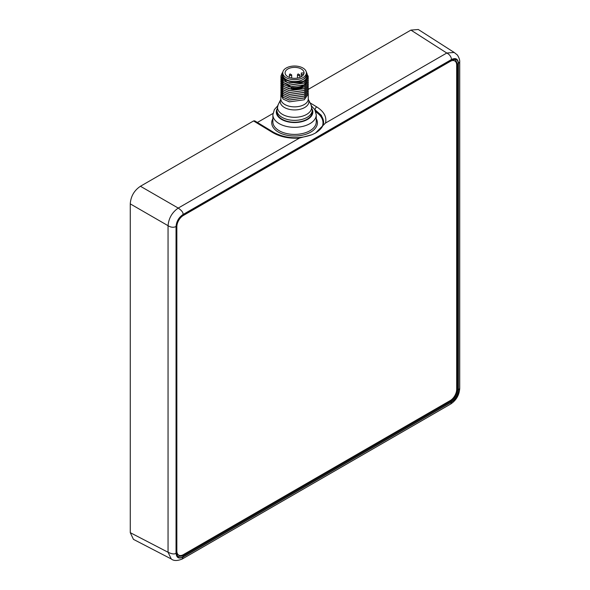 <?xml version="1.0" encoding="UTF-8"?>
<svg xmlns="http://www.w3.org/2000/svg" width="590" height="590" viewBox="0 0 590 590"><rect width="100%" height="100%" fill="white"/><g stroke="black" fill="none" stroke-linecap="round" stroke-linejoin="round"><path stroke-width="0.89" d="M272.971 113.472L257.38 122.469M182.981 214.554C178.77 217.467 176.454 221.471 176.041 226.575L176.041 553.14C176.454 557.764 178.77 559.099 182.981 557.144L451.534 402.1C455.746 399.187 458.061 395.182 458.474 390.079L458.474 63.514C458.061 58.889 455.746 57.555 451.534 59.502L182.981 214.554C183.453 212.761 181.868 210.601 178.224 208.078C172.096 212.37 168.71 218.241 168.054 225.69L130.265 203.875C130.781 196.345 134.173 190.474 140.435 186.263L253.553 120.95L254.71 120.847L273.635 132.344C285.641 138.635 298.437 139.424 312.029 134.712L315.451 133.045L325.518 123.037C326.897 116.894 323.969 111.525 316.734 106.915L310.067 102.859M130.265 203.875L130.265 532.667L133.436 539.356L171.255 558.959L168.054 552.255L130.265 532.667M451.534 59.502C451.202 56.662 449.61 54.501 446.777 53.026L410.92 30.097L418.295 29.5L454.182 52.451L446.777 53.026L325.518 123.037M410.92 30.097L308.201 89.4M253.553 120.95L272.492 132.455C280.088 136.858 289.085 138.724 299.477 138.067L312.029 134.712M315.451 133.045C323.202 128.214 323.652 123.826 323.571 121.997L321.366 115.375L314.684 109.445M276.872 110.138L276.872 112.004A17.7 10.214 0 0 0 287.795 121.444A17.7 10.214 0 0 0 307.088 119.224A17.7 10.214 0 0 0 312.265 112.004L312.265 110.138A17.7 10.214 180 0 1 307.088 117.366A17.7 10.214 0 0 1 287.795 119.578A17.7 10.214 0 0 1 276.872 110.138L278.156 104.725A17.073 9.86 0 0 0 285.907 115.928A17.073 9.86 0 0 0 306.645 114.408A17.073 9.86 180 0 0 310.989 104.725L312.265 110.138M308.194 93.08L308.275 93.965L304.256 99.791L289.329 101.856L283.178 99.113L280.87 94.894L280.958 94.009M308.194 87.482L308.275 88.367L304.256 94.194L289.329 96.259L283.178 93.522L280.87 89.304L280.958 88.419M308.194 89.348L308.275 90.233L304.256 96.059L289.329 98.124L283.178 95.388L280.87 91.162L280.958 90.277M308.194 91.214L308.275 92.099L304.256 97.925L289.329 99.99L283.178 97.254L280.87 93.028L280.958 92.143M280.87 89.304L283.178 93.618L289.329 96.354L304.256 94.289L308.275 88.463M308.194 85.616L308.275 86.501L304.256 92.328L289.329 94.393L283.178 91.657L280.87 87.527L283.178 91.752L289.329 94.489L304.256 92.424L308.275 86.553M280.87 93.124L283.178 97.343L289.329 100.086L304.256 98.021L308.275 92.099M280.87 91.162L283.178 95.477L289.329 98.22L304.256 96.155L308.275 90.233M280.87 87.438L280.958 86.553M308.194 83.758L308.275 84.643L304.256 90.469L289.329 92.534L283.178 89.791L280.87 85.572L280.958 84.687M291.512 87.165L282.986 82.268M282.942 82.128L282.817 80.247M282.831 80.174L283.62 78.492M305.952 79.96L306.365 81.368M306.372 81.45L306.085 83.5M306.026 83.655L300.34 88.161L291.054 88.965M282.831 82.032L283.377 80.719M308.194 80.026L308.275 80.911L304.256 86.737C300.48 88.883 296.069 89.673 291.025 89.097L283.702 86.465L280.87 81.84L280.958 80.955M308.194 81.892L308.275 82.777L304.256 88.603L289.329 90.668L283.178 87.925L280.87 83.706L280.958 82.821M280.87 85.572L283.178 89.886L289.329 92.623L304.256 90.558L308.275 84.731M280.87 83.706L283.178 88.021L289.329 90.757L304.256 88.692L308.275 82.777M280.87 81.84L283.178 86.155L289.329 88.898L304.256 86.833L308.275 80.911M280.87 80.07L283.702 84.695L291.025 87.327C296.069 87.895 300.48 87.114 304.256 84.967L308.275 79.045L304.256 84.871L289.329 86.936L283.178 84.2L280.87 79.982L280.958 79.09M282.809 72.164A12.56 7.25 0 0 0 288.09 80.919C292.928 82.239 297.404 82.01 301.519 80.233A11.815 6.822 0 0 0 302.928 79.532A11.815 6.822 0 0 0 306.387 74.709L306.387 72.843A11.815 6.822 180 0 0 299.093 66.545A11.815 6.822 180 0 0 286.216 68.02A11.815 6.822 0 0 0 282.75 72.843L282.75 74.709A11.815 6.822 0 0 0 289.211 80.793A11.815 6.822 0 0 0 301.519 80.233C305.716 78.522 307.479 76.139 306.807 73.072A12.56 7.25 0 0 0 306.328 72.164M300.789 82.689L287.411 82.689L280.87 76.25L283.178 80.564L289.329 83.301L304.256 81.236A13.703 7.913 180 0 1 300.789 82.689C306.321 80.181 308.327 76.973 306.807 73.072M280.87 76.25L282.145 73.042M308.091 75.845L308.275 77.179L304.256 83.006L289.329 85.071L283.178 82.335L280.87 78.116L280.958 77.231M308.194 78.16L308.275 79.045M282.75 72.843A11.815 6.822 0 0 0 290.044 79.148A11.815 6.822 0 0 0 302.928 77.674A11.815 6.822 180 0 0 306.387 72.843M287.868 68.978A9.477 5.472 0 0 0 285.095 72.843A9.477 5.472 0 0 0 290.944 77.902A9.477 5.472 0 0 0 301.269 76.715A9.477 5.472 180 0 0 304.049 72.843A9.477 5.472 180 0 0 298.193 67.791A9.477 5.472 180 0 0 287.868 68.978M304.012 73.315A9.477 5.472 0 0 0 303.946 72.99L301.306 72.99L301.306 74.569L303.562 74.569M301.306 76.693L301.306 74.569M280.87 78.116L283.178 82.43L289.329 85.167L304.256 83.102L308.275 77.275M288.09 80.919L282.389 76.98L282.883 71.84M306.158 71.515L308.002 76.538L304.256 81.236M306.276 73.78A11.815 6.822 0 0 1 302.928 79.532L302.928 79.532A11.815 6.822 180 0 1 286.216 79.532A11.815 6.822 180 0 1 282.861 73.78M183.298 215.505A9.138 5.273 120 0 0 176.845 226.693L176.845 550.949A9.138 5.273 120 0 0 178.733 555.131A9.138 5.273 120 0 0 183.298 554.674L450.222 400.573A9.138 5.273 120 0 0 456.682 389.385L456.682 65.129A9.138 5.273 120 0 0 454.787 60.947A9.138 5.273 120 0 0 450.222 61.404L183.298 215.505L182.657 215.136M315.075 110.131L315.075 109.688A2.286 1.283 -58.7 0 1 316.734 106.915M458.474 63.514L459.721 61.906L459.721 388.309M451.21 402.159C455.561 399.157 457.943 395.027 458.364 389.769L458.364 63.963C457.943 59.192 455.561 57.813 451.21 59.833L183.306 214.509C178.954 217.511 176.572 221.641 176.152 226.899L176.152 552.705C176.572 557.476 178.954 558.855 183.306 556.835L451.21 402.159A0.686 0.398 -120 0 0 450.731 401.318C454.787 398.53 457.007 394.68 457.405 389.769A0.686 0.398 0 0 0 458.364 389.769M299.477 138.067L178.224 208.078L140.435 186.263M176.041 226.575C173.408 227.703 170.746 227.408 168.054 225.69L168.054 552.255C172.066 554.15 174.728 554.445 176.041 553.14M182.981 557.144L182.222 559.04M451.534 402.1L450.775 403.973L182.067 559.106M450.775 403.973L450.767 403.98C456.262 400.256 459.241 395.094 459.721 388.478L458.474 390.079M273.627 132.344A2.286 1.283 121.3 0 0 272.492 132.455M315.82 111.916A28.431 16.417 180 0 1 321.97 127.197M272.875 118.701A22.833 13.187 0 0 0 278.421 132.138A22.833 13.187 0 0 0 306.534 134.048A22.833 13.187 0 0 0 316.262 118.701M315.34 110.662A28.999 16.741 180 0 1 323.571 122.167M277.625 105.942L274.357 109.6L272.875 114.799L272.875 121.887A21.697 12.523 0 0 0 279.232 130.744A21.697 12.523 0 0 0 302.869 133.458A21.697 12.523 0 0 0 316.262 121.887L316.262 114.799L314.787 109.607L311.513 105.942M272.875 114.799A21.697 12.523 0 0 0 279.232 123.657A21.697 12.523 0 0 0 302.869 126.371A21.697 12.523 0 0 0 316.262 114.799M276.902 109.327A18.268 10.546 0 0 0 281.651 119.46A18.268 10.546 0 0 0 303.666 121.149A18.268 10.546 0 0 0 312.243 109.327M308.341 99.378L308.275 98.95A13.703 7.913 180 0 1 304.256 104.548A13.703 7.913 0 0 1 289.329 106.259A13.703 7.913 0 0 1 280.87 98.95L280.796 99.385A14.322 8.267 0 0 0 287.308 108.781A14.322 8.267 0 0 0 304.698 107.505A14.322 8.267 180 0 0 308.341 99.385L310.989 104.725M291.453 87.379L291.025 89.097M299.418 75.328A1.143 0.656 0 0 0 299.75 74.864L297.98 74.001L297.463 74.864A1.143 0.656 0 0 0 298.171 75.468A1.143 0.656 0 0 0 299.418 75.328M297.803 74.399A1.143 0.656 0 0 0 297.463 74.864L297.463 78.057M298.415 74.038L298.798 74.266L298.415 74.038M291.342 75.328A1.143 0.656 0 0 0 291.674 74.864L289.904 74.001L289.388 74.864A1.143 0.656 0 0 0 290.096 75.468A1.143 0.656 0 0 0 291.342 75.328M289.727 74.399A1.143 0.656 0 0 0 289.388 74.864L289.388 77.43M290.339 74.038L290.723 74.266L290.339 74.038M449.831 400.794L450.731 401.318L182.819 556.001A0.686 0.398 60 0 1 183.306 556.835M176.152 552.705A0.686 0.398 -0 0 0 176.351 552.424C176.085 553.567 176.661 554.91 178.069 556.444L182.819 556.001L181.742 555.352M176.351 552.424L176.351 226.619A0.686 0.398 180 0 1 176.152 226.899M183.306 214.509A0.686 0.398 60 0 1 183.158 214.826C179.036 217.688 176.771 221.619 176.351 226.619M450.731 60.114A0.686 0.398 -120 0 0 451.21 59.833M458.364 63.963A0.686 0.398 180 0 1 457.405 63.963L455.406 59.627C453.091 59.258 451.645 59.428 451.07 60.151L183.158 214.826M456.682 389.356L457.405 389.769L457.405 63.963L456.498 63.462M176.845 226.693L176.351 226.413M176.845 550.949L176.351 550.662M450.222 61.404L449.558 61.021M454.182 52.451L456.808 54.553C457.265 54.486 459.994 58.779 459.721 61.906M182.214 559.025C177.354 561.001 173.703 560.979 171.255 558.959M280.796 99.385L278.156 104.725M280.87 98.95L280.87 94.894M299.75 77.43L299.75 74.864M291.674 78.057L291.674 74.864M308.275 98.95L308.275 93.965M178.733 555.131L176.476 553.826M454.787 60.947L452.368 59.546"/></g></svg>
